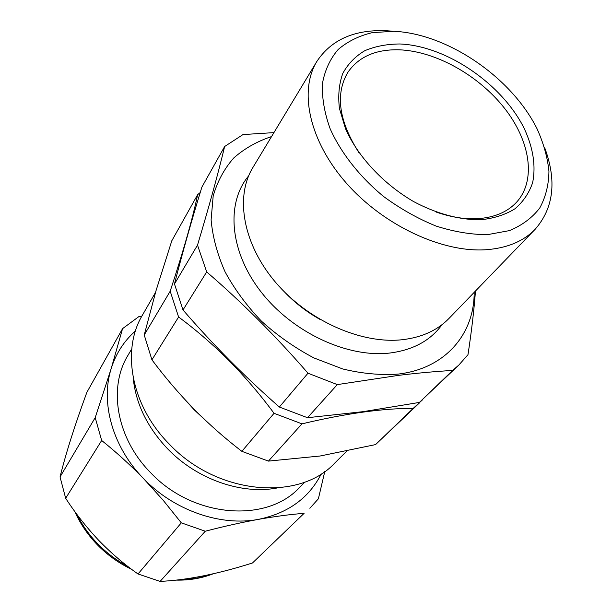 <?xml version="1.0" encoding="UTF-8"?>
<svg xmlns="http://www.w3.org/2000/svg" width="612" height="612" viewBox="0 0 612 612"><rect width="100%" height="100%" fill="white"/><g stroke="black" fill="none" stroke-linecap="round" stroke-linejoin="round"><path stroke-width="0.92" d="M321.262 473.872C308.991 498.053 288.061 513.216 258.455 519.358C220.672 526.595 173.923 510.462 143.453 478.492C112.486 446.898 100.33 402.474 111.193 368.577L122.568 328.636L86.858 392.361C74.748 425.417 65.805 453.607 60.045 476.932L65.668 498.283C75.253 513.078 86.231 527.054 98.593 540.205C111.055 553.064 124.198 564.325 138.021 573.972L160.099 581.4C187.111 580.13 217.918 573.987 252.504 562.971L304.103 513.338C290.325 514.401 275.109 516.406 258.455 519.358C241.641 522.418 223.916 526.374 205.28 531.224L181.305 522.847L163.067 500.142L143.453 478.492C129.928 464.615 116.005 451.954 101.669 440.495L95.212 417.621L111.193 368.577C115.943 353.522 124.029 340.999 135.436 331M277.129 487.993C241.457 494.794 196.873 479.303 167.665 448.864C147.094 427.092 135.581 403.224 133.125 377.275M419.358 403.002L375.554 444.595L320.061 456.017L268.423 461.104L241.855 451.335C225.048 438.429 209.075 424.33 193.943 409.03C178.995 393.7 164.988 377.298 151.929 359.825L178.597 317.008C196.016 329.899 212.846 344.457 229.087 360.682C245.313 377.183 260.299 394.725 274.046 413.307L301.968 423.856C345.658 413.46 382.737 408.303 413.199 408.38L422.379 399.942M304.937 482.011L299.536 487.466C266.824 523.375 192.834 517.989 150.414 472.464C116.464 438.116 108.064 387.656 127.877 355.48L131.764 348.863M155.517 292.421L142.374 315.234C121.191 350.232 131.129 405.695 169.195 444.014C216.908 494.871 298.993 501.84 334.71 463.116L346.729 451.166M474.178 292.375C474.346 333.976 445.437 368.608 398.213 374.085C380.557 375.347 362.044 373.641 342.689 368.952L313.887 357.921C295.038 347.953 277.603 335.743 261.584 321.285C246.789 305.839 234.625 289.361 225.078 271.858C217.268 254.171 212.616 236.836 211.109 219.853L213.175 196.062C217.39 181.443 224.252 168.744 233.769 157.957C244.563 148.448 257.162 141.326 271.544 136.575M475.47 291.037C473.994 310.567 471.492 331.788 467.981 354.692L458.901 364.989L452.643 370.444C435.744 371.415 417.698 373.052 398.504 375.363L337.311 384.604L307.989 373.213C275.874 336.179 242.107 302.42 206.688 271.927L197.508 245.129C208.967 206.917 218.01 174.045 224.635 146.513L243.01 134.564L273.931 132.62M285.085 292.582C295.397 303.208 307.017 312.135 319.938 319.372M248.602 175.927C225.836 203.069 229.477 251.387 261.049 291.893C292.467 332.438 347.371 358.005 389.76 353.04C413.046 350.064 430.473 340.601 442.04 324.658M316.84 61.46L252.787 167.688C234.878 196.926 242.987 244.127 275.675 282.438C308.272 320.772 361.202 344.242 402.161 339.737C421.79 337.457 437.381 330.373 448.933 318.492L535.133 229.301C523.428 241.342 507.08 248.151 486.073 249.734C442.208 252.764 383.602 225.453 346.507 183.302C309.297 141.158 298.656 91.035 316.84 61.46C331.237 39.742 354.31 29.491 386.065 30.722L392.131 31.151M452.643 370.444L419.388 402.428L363.214 411.647L307.499 417.713L337.311 384.604M224.635 146.513L201.883 187.111C191.671 220.213 182.537 252.504 174.474 283.976L182.996 309.955C212.854 344.518 244.976 376.877 279.355 407.034L307.499 417.713M399.911 43.98C446.546 45.854 502.154 83.89 524.239 128.52C533.19 147.89 535.99 165.921 532.639 182.628C529.151 192.964 523.26 201.677 514.975 208.776C505.413 214.72 494.006 218.385 480.772 219.762C459.941 220.075 436.348 213.741 413.391 201.455C383.12 183.776 357.798 156.504 345.535 128.772L339.438 108.531C337.908 95.549 339.033 83.821 342.819 73.364C348.029 63.87 355.358 56.312 364.806 50.689C375.24 46.29 386.945 44.056 399.911 43.98M436.004 211.997C450.501 217.053 464.141 219.295 476.916 218.721C494.091 217.696 507.317 212.18 516.605 202.167C536.54 180.188 530.244 140.913 504.433 108.148C478.615 75.33 435.805 51.27 399.452 49.817C375.913 49.144 358.701 56.671 347.823 72.4C335.047 94.187 338.78 120.992 359.03 152.816M394.074 31.288L372.387 32.612C359.045 35.794 347.639 41.417 338.184 49.48C330.12 58.859 324.873 70.196 322.455 83.484C321.836 97.66 324.398 112.769 330.159 128.795C341.022 153.023 359.734 176.83 383.67 196.559C400.378 208.807 417.82 218.629 436.012 226.042C454.119 231.818 471.324 234.687 487.611 234.633L509.429 230.609C522.105 225.354 532.218 217.818 539.761 207.988C545.674 197.11 548.735 184.9 548.941 171.352C547.541 157.361 543.533 143.078 536.923 128.505C511.265 77.296 447.823 33.828 394.074 31.288M544.734 147.821C556.905 180.877 553.707 208.034 535.133 229.301M419.388 402.428L458.901 364.989M279.355 407.034L307.989 373.213M182.996 309.955L206.688 271.927M174.474 283.976L197.508 245.129M170.19 291.19L144.225 334.978L156.045 290.608L171.804 240.784L197.638 194.677C192.635 218.53 183.485 250.698 170.19 291.19L178.597 317.008M375.554 444.595L413.199 408.38M268.423 461.104L301.968 423.856M241.855 451.335L274.046 413.307M144.225 334.978L151.929 359.825M200.223 192.528L197.638 194.677M122.568 328.636L138.756 316.687L141.907 316.067M324.788 471.485L318.378 498.803L309.848 508.266M304.103 513.338L252.504 562.971M205.28 531.224L160.099 581.4M181.305 522.847L138.021 573.972M101.669 440.495L65.668 498.283M95.212 417.621L60.045 476.932M76.883 514.34C82.031 524.798 88.748 534.391 97.048 543.127C106.037 552.498 116.249 560.232 127.701 566.329M180.708 579.61C191.755 579.465 202.174 577.621 211.966 574.079M204.599 419.511L194.134 409.749L185.207 399.866M213.282 573.781C201.746 578.264 189.422 580.375 176.294 580.122M131.656 569.336C118.437 563.04 106.748 554.587 96.574 543.984C87.302 534.199 80.027 523.344 74.748 511.433"/></g></svg>
